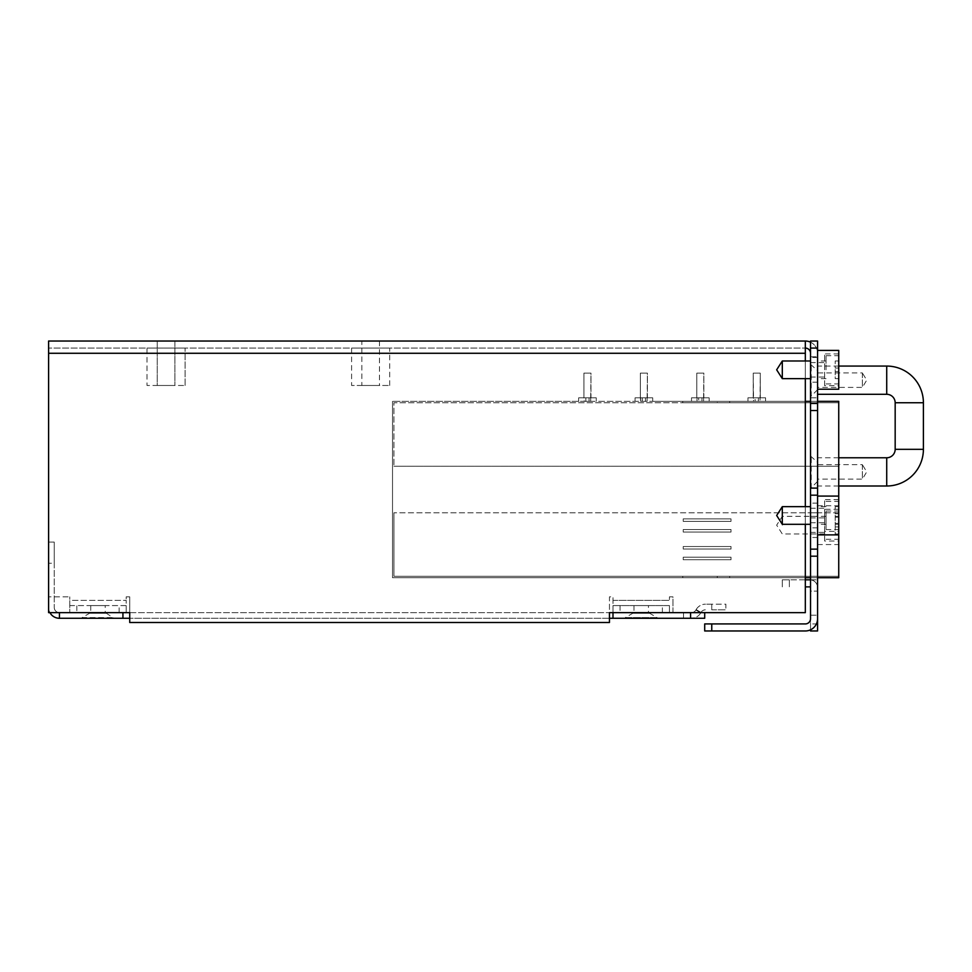 <?xml version="1.0" encoding="UTF-8"?>
<svg xmlns="http://www.w3.org/2000/svg" width="972" height="972" viewBox="0 0 972 972"><rect width="100%" height="100%" fill="white"/><g stroke="black" fill="none" stroke-linecap="round" stroke-linejoin="round"><path stroke-width="0.73" stroke-dasharray="4.86 3.65" d="M174.887 341.026L157.245 341.026L157.245 385.471L174.887 385.471L157.245 385.471L174.887 385.471L157.245 385.471L157.245 341.026L174.887 341.026L174.887 385.471L174.887 341.026L157.245 341.026L174.887 341.026M810.527 342.18A12.247 12.247 0 0 1 817.574 353.273A12.247 12.247 0 0 0 805.326 341.026L48.6 341.026L48.6 353.273L48.6 341.026L48.6 353.273L805.326 353.273L805.326 612.639L672.952 612.639L672.952 596.857L669.429 596.857L669.429 600.38L669.429 596.857L672.952 596.857L672.952 612.639L805.326 612.639L48.6 612.639L48.6 353.273L805.326 353.273L805.326 341.026L805.326 348.073A5.2 5.2 0 0 1 810.527 353.273L810.527 356.797L810.527 353.273M361.839 341.026L379.469 341.026L361.839 341.026L361.839 385.471L379.469 385.471L361.839 385.471M817.574 341.026L817.574 630.974L810.527 630.974L810.527 341.026L817.574 341.026L810.527 341.026L810.527 356.797L810.527 341.026L817.574 341.026M817.574 618.727L817.574 615.203L817.574 618.727A12.247 12.247 0 0 1 805.326 630.974L704.7 630.974L704.7 623.927L805.326 623.927A5.2 5.2 0 0 0 810.527 618.727L810.527 629.82M817.574 462.368L817.574 481.419L817.574 462.368L810.527 456.014L810.527 487.762L810.527 456.014M817.574 370.648L817.574 389.699L817.574 370.648L810.527 364.306L810.527 396.054L810.527 364.306M817.574 525.159L817.574 505.756L817.574 525.159M817.574 515.488L817.574 534.892L817.574 515.488M817.574 369.81L817.574 350.406L817.574 369.81M817.574 591.122L817.574 397.815L817.574 591.122L817.574 587.586L817.574 591.122L810.527 591.122L810.527 397.815L810.527 591.122L817.574 591.122M810.527 525.159L810.527 512.803L810.527 525.159M810.527 515.488L810.527 527.832L810.527 515.488M810.527 369.81L810.527 357.465L810.527 369.81M810.527 410.512L817.574 410.512M810.527 488.114L817.574 488.114M810.527 556.191L817.574 556.191M810.527 615.203L817.574 615.203L810.527 615.203M810.527 356.797L817.574 356.797L810.527 356.797M805.326 348.073L805.326 353.273L805.326 348.073L48.6 348.073L805.326 348.073L805.326 341.026M48.6 596.857L48.6 353.273L48.6 596.857L69.765 596.857L48.6 596.857M129.726 612.639L129.726 622.505L609.456 622.505L129.726 622.505L129.726 596.857L129.726 622.505L609.456 622.505L609.456 596.857L612.992 596.857L612.992 600.38L612.992 596.857L609.456 596.857L609.456 612.639M129.726 596.857L126.202 596.857L126.202 600.38L126.202 596.857L129.726 596.857M76.824 612.639L126.202 612.639L126.202 600.38L69.765 600.38L69.765 596.857L69.765 612.639L69.765 600.38L126.202 600.38L126.202 612.639L69.765 612.639L69.765 605.58L76.824 605.58L76.824 612.639L69.765 612.639M147.015 348.073L185.105 348.073L147.015 348.073L185.105 348.073L147.015 348.073L147.015 385.471L185.105 385.471L147.015 385.471L147.015 348.073M351.609 348.073L389.699 348.073L351.609 348.073L351.609 385.471L389.699 385.471L351.609 385.471M805.326 353.273L805.326 612.639L805.326 353.273L48.6 353.273M805.326 360.989L805.326 378.63M805.326 506.667L805.326 524.309M185.105 385.471L185.105 348.073L185.105 385.471L147.015 385.471L185.105 385.471M389.699 385.471L389.699 348.073M379.469 341.026L379.469 385.471M105.219 612.639L90.748 612.639L105.219 612.639L105.219 605.58L90.748 605.58L105.219 605.58M69.765 605.58L126.202 605.58L126.202 612.639M126.202 605.58L76.824 605.58M612.992 605.58L669.429 605.58L669.429 612.639L669.429 605.58L612.992 605.58L612.992 612.639L612.992 600.38L612.992 612.639L669.429 612.639L59.438 612.639L59.438 618.277L122.934 618.277L122.934 612.639M648.433 612.639L633.975 612.639L648.433 612.639L648.433 605.58L633.975 605.58L648.433 605.58M669.429 605.58L669.429 612.639M633.975 605.58L633.975 612.639M90.748 605.58L90.748 612.639M817.574 481.419L811.231 487.762L811.231 456.014L811.231 487.762L810.527 487.762M817.574 389.699L811.231 396.054L811.231 364.306L811.231 396.054L810.527 396.054M805.326 586.881L809.822 586.881A0.705 0.705 0 0 1 810.527 587.586M810.527 579.834L817.574 579.834L810.527 579.834A7.764 7.764 0 0 1 817.574 587.586A7.764 7.764 0 0 0 809.822 579.834L782.302 579.834L782.302 586.881L782.302 579.834L789.361 579.834L789.361 586.881L789.361 579.834L805.326 579.834M810.527 397.815L817.574 397.815L810.527 397.815M805.326 401.339L765.584 401.339L765.584 397.815L758.391 397.815L765.584 397.815L760.019 397.815L760.019 401.339L760.286 373.127L753.239 373.127L760.286 373.127L760.286 397.815L753.239 397.815L755.147 397.815L755.147 401.339L765.584 401.339L747.942 401.339L755.147 401.339L755.147 397.815L747.942 397.815L747.942 401.339L392.518 401.339L392.518 577.708L392.518 401.339L392.518 577.708L392.518 401.339L596.261 401.339L392.518 401.339L585.824 401.339L585.824 397.815L578.632 397.815L578.632 401.339L578.632 397.815L585.824 397.815L583.917 397.815L584.196 401.339L590.697 401.339L584.196 401.339L584.196 397.815L578.632 397.815L578.632 401.339L578.632 397.815L578.632 401.339L578.632 397.815L585.824 397.815L585.824 401.339L652.71 401.339L596.261 401.339L596.261 397.815L596.261 401.339L596.261 397.815L578.632 397.815L578.632 401.339L578.632 397.815L596.261 397.815L596.261 401.339L642.261 401.339L642.261 397.815L635.068 397.815L635.068 401.339L635.068 397.815L642.261 397.815L640.366 397.815L640.633 401.339L647.133 401.339L640.633 401.339L640.633 397.815L635.068 397.815L635.068 401.339L635.068 397.815L635.068 401.339L635.068 397.815L642.261 397.815L642.261 401.339L709.147 401.339L652.71 401.339L652.71 397.815L652.71 401.339L652.71 397.815L635.068 397.815L635.068 401.339L635.068 397.815L652.71 397.815L652.71 401.339L698.698 401.339L698.698 397.815L691.505 397.815L691.505 401.339L691.505 397.815L698.698 397.815L696.803 397.815L697.07 401.339L703.582 401.339L697.07 401.339L697.07 397.815L691.505 397.815L691.505 401.339L691.505 397.815L691.505 401.339L691.505 397.815L698.698 397.815L698.698 401.339L765.584 401.339L709.147 401.339L709.147 397.815L709.147 401.339L709.147 397.815L691.505 397.815L691.505 401.339L691.505 397.815L709.147 397.815L709.147 401.339L747.942 401.339L747.942 397.815L753.519 397.815L753.519 401.339L760.019 401.339L753.519 401.339L753.519 397.815L747.942 397.815L747.942 401.339L747.942 397.815L747.942 401.339L747.942 397.815L753.519 397.815L753.239 373.127L760.286 373.127L753.239 373.127L753.239 397.815L760.286 397.815L753.239 397.815L753.239 373.127L760.286 373.127L753.239 373.127L760.286 373.127L760.286 397.815L753.239 397.815L753.239 373.127L760.286 373.127L760.286 397.815L758.391 397.815L758.391 401.339L758.391 397.815L765.584 397.815L747.942 397.815L747.942 401.339L747.942 397.815L765.584 397.815L765.584 401.339L838.739 401.339L682.781 401.339L838.739 401.339L682.781 401.339L838.739 401.339L765.584 401.339L765.584 397.815L765.584 401.339L765.584 397.815L747.942 397.815L765.584 397.815L765.584 401.339L838.739 401.339L838.739 577.708L392.518 577.708L838.739 577.708L682.781 577.708L838.739 577.708L682.781 577.708L838.739 577.708L838.739 576.299L682.781 576.299L838.739 576.299L838.739 512.803L838.739 576.299L393.939 576.299L393.939 512.803L393.939 576.299L393.939 512.803L393.939 576.299L838.739 576.299L682.781 576.299L838.739 576.299L682.781 576.299L838.739 576.299L838.739 512.803L393.939 512.803L838.739 512.803L838.739 576.299L393.939 576.299L838.739 576.299L682.781 576.299L838.739 576.299L838.739 577.708L838.739 401.339L682.781 401.339L838.739 401.339L682.781 401.339L838.739 401.339L838.739 466.244L838.739 401.339L838.739 402.748L682.781 402.748L682.781 401.339L682.781 402.748L838.739 402.748L393.939 402.748L393.939 466.244L393.939 402.748L393.939 466.244L393.939 402.748L838.739 402.748L838.739 401.339L838.739 577.708L838.739 576.299L838.739 577.708L682.781 577.708L682.781 576.299L682.781 577.708L682.781 576.299L682.781 577.708L838.739 577.708L392.518 577.708L805.326 577.708M729.68 401.339L717.263 401.339L729.68 401.339L717.263 401.339L729.68 401.339L729.68 402.748L717.263 402.748L729.68 402.748L729.68 401.339L729.68 402.748L717.263 402.748L717.263 401.339L717.263 402.748L729.68 402.748L729.68 401.339M590.697 397.815L590.697 401.339L584.196 401.339L590.697 401.339L590.697 397.815L596.261 397.815L596.261 401.339L596.261 397.815L596.261 401.339L596.261 397.815L578.632 397.815L596.261 397.815L589.068 397.815L589.068 401.339L589.068 397.815L590.976 397.815L583.917 397.815L583.917 373.127L590.976 373.127L583.917 373.127L583.917 397.815L590.976 397.815L583.917 397.815L583.917 373.127L590.976 373.127L590.976 397.815L583.917 397.815L583.917 373.127L590.976 373.127L583.917 373.127L590.976 373.127L590.976 397.815L596.261 397.815L589.068 397.815L590.976 397.815L590.976 373.127L583.917 373.127L590.976 373.127L590.697 397.815M647.133 397.815L647.133 401.339L640.633 401.339L647.133 401.339L647.133 397.815L652.71 397.815L652.71 401.339L652.71 397.815L635.068 397.815L652.71 397.815L652.71 401.339L652.71 397.815L645.505 397.815L645.505 401.339L645.505 397.815L647.413 397.815L640.366 397.815L640.366 373.127L647.413 373.127L640.366 373.127L640.366 397.815L647.413 397.815L640.366 397.815L640.366 373.127L647.413 373.127L647.413 397.815L640.366 397.815L640.366 373.127L647.413 373.127L640.366 373.127L647.413 373.127L647.413 397.815L652.71 397.815L645.505 397.815L647.413 397.815L647.413 373.127L640.366 373.127L647.413 373.127L647.133 397.815M703.582 397.815L703.582 401.339L697.07 401.339L703.582 401.339L703.582 397.815L709.147 397.815L709.147 401.339L709.147 397.815L691.505 397.815L709.147 397.815L709.147 401.339L709.147 397.815L701.954 397.815L701.954 401.339L701.954 397.815L703.85 397.815L696.803 397.815L696.803 373.127L703.85 373.127L696.803 373.127L696.803 397.815L703.85 397.815L696.803 397.815L696.803 373.127L703.85 373.127L703.85 397.815L696.803 397.815L696.803 373.127L703.85 373.127L696.803 373.127L703.85 373.127L703.85 397.815L709.147 397.815L701.954 397.815L703.85 397.815L703.85 373.127L696.803 373.127L703.85 373.127L703.582 397.815M683.231 559.726L731.017 559.726L731.017 557.211L683.231 557.211L683.231 559.726L731.017 559.726L731.017 557.211L683.231 557.211L683.231 559.726L731.017 559.726L731.017 557.211L683.231 557.211L683.231 559.726L683.231 557.211L731.017 557.211L731.017 559.726L683.231 559.726L731.017 559.726L731.017 557.211L683.231 557.211L683.231 559.726L731.017 559.726L731.017 557.211L683.231 557.211L683.231 559.726L731.017 559.726L731.017 557.211L683.231 557.211L683.231 559.726L683.231 557.211L731.017 557.211L731.017 559.726L683.231 559.726M683.231 546.519L683.231 549.034L731.017 549.034L731.017 546.519L683.231 546.519L683.231 549.034L731.017 549.034L731.017 546.519L683.231 546.519L683.231 549.034L731.017 549.034L731.017 546.519L683.231 546.519L731.017 546.519L731.017 549.034L683.231 549.034L683.231 546.519L683.231 549.034L731.017 549.034L731.017 546.519L683.231 546.519L683.231 549.034L731.017 549.034L731.017 546.519L683.231 546.519L683.231 549.034L731.017 549.034L731.017 546.519L683.231 546.519L731.017 546.519L731.017 549.034L683.231 549.034L683.231 546.519M683.231 532.061L731.017 532.061L731.017 529.546L683.231 529.546L683.231 532.061L731.017 532.061L731.017 529.546L683.231 529.546L683.231 532.061L731.017 532.061L731.017 529.546L683.231 529.546L683.231 532.061L683.231 529.546L731.017 529.546L731.017 532.061L683.231 532.061L731.017 532.061L731.017 529.546L683.231 529.546L683.231 532.061L731.017 532.061L731.017 529.546L683.231 529.546L683.231 532.061L731.017 532.061L731.017 529.546L683.231 529.546L683.231 532.061L683.231 529.546L731.017 529.546L731.017 532.061L683.231 532.061M683.231 521.381L731.017 521.381L731.017 518.866L683.231 518.866L683.231 521.381L731.017 521.381L731.017 518.866L683.231 518.866L683.231 521.381L731.017 521.381L731.017 518.866L683.231 518.866L683.231 521.381L683.231 518.866L731.017 518.866L731.017 521.381L683.231 521.381L731.017 521.381L731.017 518.866L683.231 518.866L683.231 521.381L731.017 521.381L731.017 518.866L683.231 518.866L683.231 521.381L731.017 521.381L731.017 518.866L683.231 518.866L683.231 521.381L683.231 518.866L731.017 518.866L731.017 521.381L683.231 521.381M717.263 577.708L729.68 577.708L717.263 577.708L717.263 576.299L729.68 576.299L717.263 576.299L729.68 576.299L717.263 576.299L717.263 577.708L729.68 577.708L729.68 576.299L729.68 577.708L717.263 577.708M682.781 402.748L682.781 401.339L682.781 402.748L682.781 401.339L682.781 402.748L838.739 402.748L838.739 401.339L838.739 466.244L393.939 466.244L838.739 466.244L838.739 402.748L682.781 402.748L838.739 402.748L682.781 402.748L682.781 401.339L682.781 402.748M817.574 401.339L810.527 401.339M760.019 401.339L753.519 401.339L760.019 401.339M838.739 496.085L838.739 534.892L838.739 496.085M817.574 577.708L810.527 577.708M838.739 577.708L682.781 577.708L838.739 577.708L838.739 576.299L838.739 577.708M682.781 577.708L682.781 576.299L682.781 577.708M765.584 397.815L765.584 401.339L765.584 397.815M838.739 512.803L393.939 512.803L838.739 512.803M729.68 577.708L729.68 576.299L729.68 577.708M838.739 402.748L393.939 402.748L838.739 402.748L838.739 401.339L838.739 402.748M838.739 466.244L393.939 466.244L838.739 466.244M838.739 457.776L817.574 457.776L817.574 486L817.574 457.776M838.739 486L817.574 486M817.574 479.123L817.574 464.665L817.574 479.123L862.371 479.123L862.371 464.665L817.574 464.665M862.371 464.665L862.371 479.123L866.72 471.894L862.371 464.665M817.574 394.292L817.574 366.067L817.574 394.292M838.739 366.067L817.574 366.067M817.574 387.403L817.574 372.944L817.574 387.403L862.371 387.403L862.371 372.944L817.574 372.944M862.371 372.944L862.371 387.403L866.72 380.173L862.371 372.944M632.736 612.639L649.673 612.639L632.736 612.639L632.736 613.296L649.673 613.296L657.084 617.572L625.336 617.572L625.336 618.277L657.084 618.277L625.336 618.277M649.673 612.639L649.673 613.296L632.736 613.296L625.336 617.572L657.084 617.572L657.084 618.277M683.535 612.639L704.7 612.639L683.535 612.639L683.535 618.277L704.7 618.277L704.7 612.639L612.992 612.639L612.992 618.277L704.7 618.277L683.535 618.277L691.384 618.277L683.535 618.277L683.535 612.639L683.535 618.277L683.535 612.639L691.384 612.639L683.535 612.639M690.594 618.277L690.594 612.639L704.7 612.639L704.7 618.277L704.7 612.639M89.521 612.639L106.446 612.639L89.521 612.639L89.521 613.296L106.446 613.296L113.858 618.277L82.11 618.277L113.858 618.277M612.992 618.277L612.992 612.639L612.992 618.277L122.934 618.277M609.456 618.277L129.726 618.277M59.438 618.277L59.438 612.639A5.2 5.2 0 0 1 54.25 607.439A5.2 5.2 0 0 0 59.438 612.639L59.438 618.277A10.838 10.838 0 0 1 48.6 607.439L48.6 563.25L48.6 607.439A10.838 10.838 0 0 0 49.924 612.639M54.25 563.25L54.25 607.439L54.25 542.084L48.6 542.084L48.6 563.25L48.6 542.084L54.25 542.084L54.25 563.25L48.6 563.25L54.25 563.25M700.776 612.858A10.838 10.838 0 0 1 691.384 618.277A10.838 10.838 0 0 0 700.776 612.858L695.891 610.039A5.2 5.2 0 0 1 691.384 612.639A5.2 5.2 0 0 0 695.891 610.039L700.776 612.858M696.146 609.59L696.146 609.59A10.838 10.838 0 0 1 705.538 604.171A10.838 10.838 0 0 0 696.146 609.59L701.031 612.409A5.2 5.2 0 0 1 705.538 609.808A5.2 5.2 0 0 0 701.031 612.409L696.146 609.59M711.759 609.808L725.865 609.808L711.759 609.808L711.759 604.171L705.538 604.171L725.865 604.171L725.865 609.808L725.865 604.171L711.759 604.171L711.759 609.808M106.446 612.639L106.446 613.296L89.521 613.296L82.11 617.572L113.858 617.572L82.11 617.572L82.11 618.277M838.739 525.159L838.739 505.756L838.739 525.159M838.739 541.027L838.739 509.279L838.739 541.027L824.633 541.027L824.633 509.279L824.633 541.027M838.739 509.279L824.633 509.279M824.633 525.159L824.633 517.918L824.633 525.159M826.042 525.159L826.042 511.041L826.042 525.159M782.302 525.159L782.302 516.339L782.302 525.159M838.739 533.968L838.739 516.339L838.739 533.968L835.215 533.968L835.215 526.921L835.215 533.968L838.739 533.968M838.739 526.921L835.215 526.921L835.215 523.386L835.215 526.921L838.739 526.921M838.739 523.386L835.215 523.386L835.215 516.339L835.215 523.386L838.739 523.386M838.739 516.339L835.215 516.339L838.739 516.339M838.739 531.368L838.739 499.62L838.739 531.368L824.633 531.368L824.633 499.62L824.633 531.368M838.739 499.62L824.633 499.62M824.633 515.488L824.633 522.717L824.633 515.488M826.042 515.488L826.042 529.594L826.042 515.488M782.302 506.667L782.302 524.309M838.739 515.488L838.739 529.594L838.739 515.488M838.739 524.309L838.739 506.667L838.739 524.309L835.215 524.309L835.215 517.25L835.215 524.309L838.739 524.309M838.739 517.25L835.215 517.25L835.215 513.726L835.215 517.25L838.739 517.25M838.739 513.726L835.215 513.726L835.215 506.667L835.215 513.726L838.739 513.726M838.739 506.667L835.215 506.667L838.739 506.667M838.739 389.213L838.739 350.406M838.739 385.677L838.739 353.93L838.739 385.677L824.633 385.677L824.633 353.93L824.633 385.677M838.739 353.93L824.633 353.93M824.633 369.81L824.633 362.58L824.633 369.81M826.042 369.81L826.042 355.691L826.042 369.81M782.302 360.989L782.302 378.63M838.739 369.81L838.739 355.691L838.739 369.81M838.739 378.63L838.739 360.989L838.739 378.63L835.215 378.63L835.215 371.571L835.215 378.63L838.739 378.63M838.739 371.571L835.215 371.571L835.215 368.048L835.215 371.571L838.739 371.571M838.739 368.048L835.215 368.048L835.215 360.989L835.215 368.048L838.739 368.048M838.739 360.989L835.215 360.989L838.739 360.989M711.759 630.974L711.759 623.927M817.574 623.927L810.527 623.927M810.527 348.073L817.574 348.073M612.992 600.38L669.429 600.38L612.992 600.38M119.143 612.639L119.143 605.58M620.039 605.58L620.039 612.639M662.369 612.639L662.369 605.58M886.719 457.776L886.719 486M923.4 449.319L895.176 449.319M895.176 402.748L923.4 402.748M886.719 366.067L886.719 394.292M810.527 516.339L817.574 516.339M810.527 533.968L817.574 533.968M826.042 506.667L817.574 506.667M826.042 524.309L817.574 524.309M826.042 360.989L817.574 360.989M826.042 378.63L817.574 378.63M817.574 544.551L838.739 544.551M817.574 505.756L838.739 505.756M810.527 517.918L824.633 517.918M817.574 512.803L810.527 512.803M817.574 537.504L810.527 537.504M810.527 532.389L824.633 532.389M826.042 516.339L782.302 516.339L776.664 525.159L782.302 533.968L826.042 533.968M826.042 539.266L838.739 539.266M826.042 511.041L838.739 511.041M810.527 508.259L824.633 508.259M817.574 503.144L810.527 503.144M817.574 527.832L810.527 527.832M810.527 522.717L824.633 522.717M826.042 529.594L838.739 529.594M826.042 501.382L838.739 501.382M810.527 362.58L824.633 362.58M817.574 357.465L810.527 357.465M817.574 382.154L810.527 382.154M810.527 377.039L824.633 377.039M826.042 383.916L838.739 383.916M826.042 355.691L838.739 355.691"/><path stroke-width="1.46" d="M805.326 524.309L805.326 612.639L609.456 612.639L609.456 622.505L129.726 622.505L129.726 612.639L48.6 612.639L48.6 341.026L805.326 341.026A12.247 12.247 0 0 1 810.527 342.18M805.326 360.989L805.326 341.026M810.527 629.82L810.527 630.974L817.574 630.974L817.574 341.026L810.527 341.026L810.527 618.727A5.2 5.2 0 0 1 805.326 623.927L704.7 623.927L704.7 630.974L805.326 630.974A12.247 12.247 0 0 0 817.574 618.727M817.574 410.512L810.527 410.512M810.527 488.114L817.574 488.114M817.574 556.191L810.527 556.191M810.527 353.273A5.2 5.2 0 0 0 805.326 348.073M805.326 378.63L805.326 506.667M810.527 587.586A0.705 0.705 0 0 0 809.822 586.881L805.326 586.881M810.527 579.859A7.764 7.764 0 0 0 809.822 579.834L805.326 579.834M817.574 496.085L838.739 496.085L838.739 401.339L817.574 401.339M810.527 401.339L805.326 401.339M838.739 496.085L838.739 577.708L817.574 577.708M810.527 577.708L805.326 577.708M838.739 486L886.719 486A36.681 36.681 0 0 0 923.4 449.319L923.4 402.748A36.681 36.681 0 0 0 886.719 366.067L838.739 366.067M886.719 486L886.719 457.776A8.469 8.469 0 0 0 895.176 449.319L895.176 402.748A8.469 8.469 0 0 0 886.719 394.292L817.574 394.292M886.719 457.776L838.739 457.776M609.456 618.277L690.594 618.277L690.594 612.639L609.456 612.639M129.726 612.639L59.438 612.639L59.438 618.277L129.726 618.277M690.594 618.277L704.7 618.277L704.7 612.639M59.438 618.277A10.838 10.838 0 0 1 49.924 612.639M122.934 612.639L122.934 618.277M612.992 618.277L612.992 612.639M782.302 506.667L776.664 515.488L782.302 524.309L782.302 506.667L810.527 506.667M817.574 350.406L838.739 350.406L838.739 389.213L817.574 389.213M782.302 360.989L776.664 369.81L782.302 378.63L782.302 360.989L810.527 360.989M805.326 353.273L48.6 353.273M810.527 403.453L817.574 403.453M817.574 348.073L810.527 348.073M817.574 495.173L810.527 495.173M810.527 549.144L817.574 549.144M711.759 623.927L711.759 630.974M886.719 394.292L886.719 366.067M923.4 402.748L895.176 402.748M895.176 449.319L923.4 449.319M817.574 534.892L838.739 534.892M782.302 524.309L810.527 524.309M782.302 378.63L810.527 378.63"/></g></svg>
